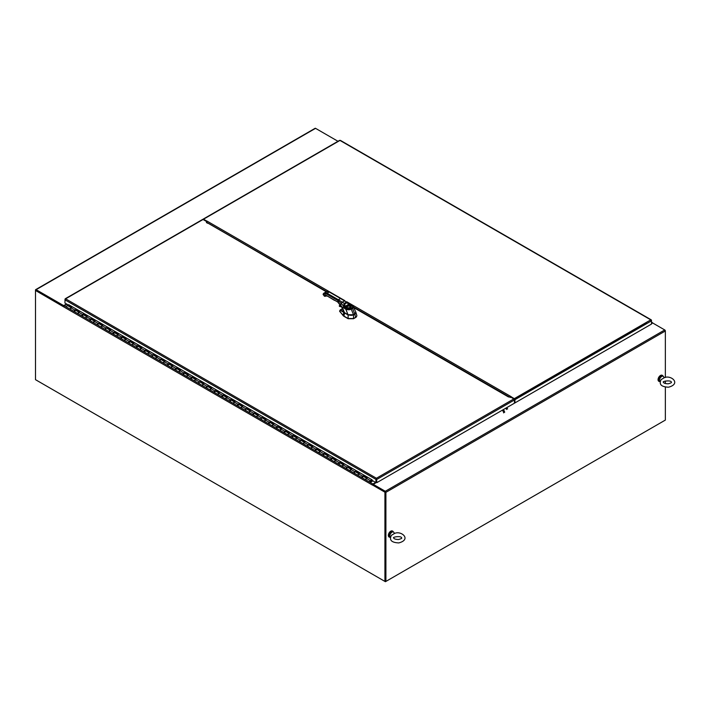 <?xml version="1.0" encoding="UTF-8"?>
<svg xmlns="http://www.w3.org/2000/svg" width="710" height="710" viewBox="0 0 710 710"><rect width="100%" height="100%" fill="white"/><g stroke="black" fill="none" stroke-linecap="round" stroke-linejoin="round"><path stroke-width="1.06" d="M661.125 379.628L664.045 377.827C670.719 374.347 681.76 383.711 668.536 387.198C661.214 386.87 658.747 384.35 661.125 379.628M663.238 376.309L662.27 375.75A3.08 1.775 -60 0 0 659.191 377.525A3.08 1.775 -60 0 0 659.191 381.084L660.114 381.616A3.08 1.775 -60 0 1 660.185 378.039A3.08 1.775 -60 0 1 663.238 376.309A3.08 1.775 -60 0 1 663.726 376.895L664.116 377.809M391.396 535.349L394.316 533.556C400.999 530.077 412.031 539.431 398.807 542.919C391.494 542.591 389.018 540.07 391.396 535.349M393.517 532.038L392.541 531.471A3.08 1.775 -60 0 0 389.462 533.254A3.08 1.775 -60 0 0 389.462 536.804L390.385 537.337A3.08 1.775 -60 0 1 390.464 533.769A3.08 1.775 -60 0 1 393.517 532.038A3.08 1.775 -60 0 1 394.006 532.615L394.387 533.529M392.594 531.098A3.435 1.988 120 0 0 392.479 531.027A3.435 1.988 120 0 0 389.834 531.941A3.435 1.988 120 0 0 388.334 535.402A3.435 1.988 120 0 0 389.044 536.973A3.435 1.988 120 0 0 389.169 537.035M393.305 531.914A3.435 1.988 120 0 0 392.719 531.16A3.435 1.988 120 0 0 390.074 532.083A3.435 1.988 120 0 0 388.574 535.544A3.435 1.988 120 0 0 389.284 537.115A3.435 1.988 120 0 0 390.225 537.248M662.323 375.377A3.435 1.988 120 0 0 662.208 375.297A3.435 1.988 120 0 0 659.554 376.22A3.435 1.988 120 0 0 658.055 379.681A3.435 1.988 120 0 0 658.765 381.252A3.435 1.988 120 0 0 658.898 381.314M663.034 376.185A3.435 1.988 120 0 0 662.448 375.439A3.435 1.988 120 0 0 659.803 376.362A3.435 1.988 120 0 0 658.303 379.814A3.435 1.988 120 0 0 659.013 381.394A3.435 1.988 120 0 0 659.954 381.518M372.652 480.705L370.638 481.762M366.191 479.96A0.905 0.524 -60 0 1 366.821 478.362M366.653 478.265L362.934 476.117A0.905 0.524 120 0 0 362.304 477.715M358.417 475.469A0.905 0.524 -60 0 1 359.038 473.872M358.878 473.783L355.151 471.626A0.905 0.524 120 0 0 354.521 473.233M350.633 470.987A0.905 0.524 -60 0 1 351.264 469.381M351.104 469.292L347.376 467.136A0.905 0.524 120 0 0 346.746 468.742M342.859 466.497A0.905 0.524 -60 0 1 343.489 464.899M343.329 464.801L339.602 462.654A0.905 0.524 120 0 0 338.972 464.251M335.084 462.006A0.905 0.524 -60 0 1 335.715 460.408M335.546 460.311L331.827 458.163A0.905 0.524 120 0 0 331.197 459.76M327.31 457.515A0.905 0.524 -60 0 1 327.94 455.918M327.772 455.82L324.053 453.672A0.905 0.524 120 0 0 323.423 455.27M319.536 453.024A0.905 0.524 -60 0 1 320.166 451.427M319.997 451.329L316.278 449.181A0.905 0.524 120 0 0 315.648 450.779M311.761 448.534A0.905 0.524 -60 0 1 312.391 446.936M312.222 446.839L308.495 444.691A0.905 0.524 120 0 0 307.874 446.297M303.978 444.052A0.905 0.524 -60 0 1 304.608 442.445M304.448 442.357L300.72 440.2A0.905 0.524 120 0 0 300.09 441.806M296.203 439.561A0.905 0.524 -60 0 1 296.833 437.955M296.673 437.866L292.946 435.718A0.905 0.524 120 0 0 292.316 437.316M288.429 435.07A0.905 0.524 -60 0 1 289.059 433.473M288.899 433.375L285.171 431.227A0.905 0.524 120 0 0 284.541 432.825M280.654 430.579A0.905 0.524 -60 0 1 281.284 428.982M281.116 428.884L277.397 426.737A0.905 0.524 120 0 0 276.767 428.334M272.88 426.089A0.905 0.524 -60 0 1 273.51 424.491M273.341 424.394L269.623 422.246A0.905 0.524 120 0 0 268.992 423.843M265.105 421.598A0.905 0.524 -60 0 1 265.735 420M265.567 419.903L261.848 417.755A0.905 0.524 120 0 0 261.218 419.353M257.322 417.116A0.905 0.524 -60 0 1 257.952 415.51M257.792 415.421L254.065 413.264A0.905 0.524 120 0 0 253.434 414.871M249.547 412.625A0.905 0.524 -60 0 1 250.177 411.019M250.018 410.93L246.29 408.783A0.905 0.524 120 0 0 245.66 410.38M241.773 408.135A0.905 0.524 -60 0 1 242.403 406.537M242.243 406.439L238.516 404.292A0.905 0.524 120 0 0 237.886 405.889M233.998 403.644A0.905 0.524 -60 0 1 234.628 402.046M234.46 401.949L230.741 399.801A0.905 0.524 120 0 0 230.111 401.398M226.224 399.153A0.905 0.524 -60 0 1 226.854 397.556M226.685 397.458L222.967 395.31A0.905 0.524 120 0 0 222.337 396.908M218.449 394.662A0.905 0.524 -60 0 1 219.079 393.065M218.911 392.967L215.192 390.82A0.905 0.524 120 0 0 214.562 392.417M210.675 390.172A0.905 0.524 -60 0 1 211.305 388.574M211.136 388.485L207.409 386.329A0.905 0.524 120 0 0 206.779 387.935M202.891 385.69A0.905 0.524 -60 0 1 203.521 384.083M203.362 383.995L199.634 381.838A0.905 0.524 120 0 0 199.004 383.444M195.117 381.199A0.905 0.524 -60 0 1 195.747 379.601M195.587 379.504L191.86 377.356A0.905 0.524 120 0 0 191.23 378.954M187.342 376.708A0.905 0.524 -60 0 1 187.972 375.111M187.804 375.013L184.085 372.865A0.905 0.524 120 0 0 183.455 374.463M179.568 372.217A0.905 0.524 -60 0 1 180.198 370.62M180.029 370.522L176.311 368.375A0.905 0.524 120 0 0 175.681 369.972M171.793 367.727A0.905 0.524 -60 0 1 172.423 366.129M172.255 366.032L168.536 363.884A0.905 0.524 120 0 0 167.906 365.481M164.019 363.236A0.905 0.524 -60 0 1 164.649 361.639M164.48 361.541L160.762 359.393A0.905 0.524 120 0 0 160.132 360.991M156.235 358.754A0.905 0.524 -60 0 1 156.866 357.148M156.706 357.059L152.978 354.902A0.905 0.524 120 0 0 152.348 356.509M148.461 354.263A0.905 0.524 -60 0 1 149.091 352.657M148.931 352.568L145.204 350.42A0.905 0.524 120 0 0 144.574 352.018M140.686 349.773A0.905 0.524 -60 0 1 141.317 348.175M141.157 348.077L137.429 345.93A0.905 0.524 120 0 0 136.799 347.527M132.912 345.282A0.905 0.524 -60 0 1 133.542 343.684M133.374 343.587L129.655 341.439A0.905 0.524 120 0 0 129.025 343.036M125.137 340.791A0.905 0.524 -60 0 1 125.768 339.194M125.599 339.096L121.88 336.948A0.905 0.524 120 0 0 121.25 338.546M117.363 336.3A0.905 0.524 -60 0 1 117.993 334.703M117.824 334.605L114.106 332.457A0.905 0.524 120 0 0 113.476 334.055M109.588 331.81A0.905 0.524 -60 0 1 110.219 330.212M110.05 330.123L106.322 327.967A0.905 0.524 120 0 0 105.692 329.573M101.805 327.328A0.905 0.524 -60 0 1 102.435 325.721M102.275 325.633L98.548 323.476A0.905 0.524 120 0 0 97.918 325.082M94.031 322.837A0.905 0.524 -60 0 1 94.661 321.239M94.501 321.142L90.773 318.994A0.905 0.524 120 0 0 90.143 320.592M86.256 318.346A0.905 0.524 -60 0 1 86.886 316.749M86.718 316.651L82.999 314.503A0.905 0.524 120 0 0 82.369 316.101M78.482 313.855A0.905 0.524 -60 0 1 79.112 312.258M372.945 480.874L371.01 481.975M78.943 312.16L75.225 310.013A0.905 0.524 120 0 0 74.594 311.61M70.707 309.365A0.905 0.524 -60 0 1 71.337 307.767M71.169 307.67L67.45 305.522A0.905 0.524 120 0 0 66.82 307.119M366.768 478.212L363.227 475.806L367.114 478.052L366.422 478.38A0.905 0.524 120 0 0 365.907 479.933L362.02 477.688A0.905 0.524 -60 0 1 362.535 476.135L363.227 475.806M363.058 476.25A0.905 0.524 -60 0 1 363.103 476.694M362.606 477.555A0.905 0.524 -60 0 1 362.02 477.688L354.246 473.197A0.905 0.524 -60 0 1 354.76 471.644L355.453 471.316L359.34 473.561L358.648 473.889A0.905 0.524 120 0 0 358.133 475.443M358.994 473.721L355.453 471.316M354.831 473.064A0.905 0.524 -60 0 1 354.246 473.197L346.471 468.715A0.905 0.524 -60 0 1 346.986 467.153L347.678 466.825L351.565 469.07L350.873 469.399A0.905 0.524 120 0 0 350.358 470.952M351.219 469.23L347.678 466.825M347.057 468.573A0.905 0.524 -60 0 1 346.471 468.715L338.697 464.225A0.905 0.524 -60 0 1 339.202 462.663L339.904 462.334L343.791 464.58L343.09 464.908A0.905 0.524 120 0 0 342.584 466.47M343.445 464.748L339.904 462.334M339.726 462.787A0.905 0.524 -60 0 1 339.779 463.231M339.282 464.083A0.905 0.524 -60 0 1 338.697 464.225L330.922 459.734A0.905 0.524 -60 0 1 331.428 458.172L332.129 457.843L336.016 460.089L335.315 460.417A0.905 0.524 120 0 0 334.809 461.979M335.67 460.257L332.129 457.843M331.952 458.296A0.905 0.524 -60 0 1 332.005 458.74M331.508 459.592A0.905 0.524 -60 0 1 330.922 459.734L323.148 455.243A0.905 0.524 -60 0 1 323.654 453.69L324.355 453.353L328.242 455.598L327.541 455.935A0.905 0.524 120 0 0 327.035 457.488M327.896 455.767L324.355 453.353M324.177 453.805A0.905 0.524 -60 0 1 324.221 454.249M323.733 455.11A0.905 0.524 -60 0 1 323.148 455.243L315.364 450.752A0.905 0.524 -60 0 1 315.879 449.199L316.571 448.871L320.467 451.107L319.766 451.445A0.905 0.524 120 0 0 319.252 452.998M320.112 451.276L316.571 448.871M316.403 449.315A0.905 0.524 -60 0 1 316.447 449.758M315.95 450.619A0.905 0.524 -60 0 1 315.364 450.752L307.59 446.262A0.905 0.524 -60 0 1 308.105 444.708L308.797 444.38L312.684 446.625L311.992 446.954A0.905 0.524 120 0 0 311.477 448.507M312.338 446.785L308.797 444.38M308.175 446.128A0.905 0.524 -60 0 1 307.59 446.262L299.815 441.771A0.905 0.524 -60 0 1 300.33 440.218L301.022 439.889L304.909 442.135L304.217 442.463A0.905 0.524 120 0 0 303.702 444.016M304.563 442.294L301.022 439.889M300.401 441.638A0.905 0.524 -60 0 1 299.815 441.771L292.041 437.289A0.905 0.524 -60 0 1 292.547 435.727L293.248 435.399L297.135 437.644L296.443 437.972A0.905 0.524 120 0 0 295.928 439.534M296.789 437.804L293.248 435.399M293.07 435.851A0.905 0.524 -60 0 1 293.123 436.295M292.627 437.147A0.905 0.524 -60 0 1 292.041 437.289L284.266 432.798A0.905 0.524 -60 0 1 284.772 431.236L285.473 430.908L289.361 433.153L288.659 433.482A0.905 0.524 120 0 0 288.154 435.044M289.014 433.322L285.473 430.908M285.296 431.361A0.905 0.524 -60 0 1 285.349 431.804M284.852 432.656A0.905 0.524 -60 0 1 284.266 432.798L276.492 428.308A0.905 0.524 -60 0 1 276.998 426.754L277.699 426.417L281.586 428.662L280.885 429A0.905 0.524 120 0 0 280.379 430.553M281.24 428.831L277.699 426.417M277.521 426.87A0.905 0.524 -60 0 1 277.566 427.313M277.077 428.165A0.905 0.524 -60 0 1 276.492 428.308L268.708 423.817A0.905 0.524 -60 0 1 269.223 422.264L269.924 421.926L273.811 424.172L273.11 424.509A0.905 0.524 120 0 0 272.605 426.062M273.457 424.34L269.924 421.926M269.747 422.379A0.905 0.524 -60 0 1 269.791 422.823M269.303 423.684A0.905 0.524 -60 0 1 268.708 423.817L260.934 419.326A0.905 0.524 -60 0 1 261.449 417.773L262.141 417.445L266.028 419.69L265.336 420.018A0.905 0.524 120 0 0 264.821 421.571M265.682 419.85L262.141 417.445M261.52 419.193A0.905 0.524 -60 0 1 260.934 419.326L253.159 414.835A0.905 0.524 -60 0 1 253.674 413.282L254.366 412.954L258.254 415.199L257.561 415.527A0.905 0.524 120 0 0 257.047 417.081M257.908 415.359L254.366 412.954M253.745 414.702A0.905 0.524 -60 0 1 253.159 414.835L245.385 410.353A0.905 0.524 -60 0 1 245.9 408.791L246.592 408.463L250.479 410.708L249.787 411.037A0.905 0.524 120 0 0 249.272 412.59M250.133 410.868L246.592 408.463M245.971 410.211A0.905 0.524 -60 0 1 245.385 410.353L237.61 405.863A0.905 0.524 -60 0 1 238.116 404.301L238.817 403.972L242.705 406.218L242.004 406.546A0.905 0.524 120 0 0 241.498 408.108M242.358 406.386L238.817 403.972M238.64 404.425A0.905 0.524 -60 0 1 238.693 404.869M238.196 405.721A0.905 0.524 -60 0 1 237.61 405.863L229.836 401.372A0.905 0.524 -60 0 1 230.342 399.819L231.043 399.481L234.93 401.727L234.229 402.055A0.905 0.524 120 0 0 233.723 403.617M234.584 401.895L231.043 399.481M230.865 399.934A0.905 0.524 -60 0 1 230.919 400.378M230.422 401.23A0.905 0.524 -60 0 1 229.836 401.372L222.061 396.881A0.905 0.524 -60 0 1 222.567 395.328L223.268 394.991L227.156 397.236L226.454 397.573A0.905 0.524 120 0 0 225.949 399.127M226.809 397.405L223.268 394.991M223.091 395.443A0.905 0.524 -60 0 1 223.135 395.887M222.647 396.748A0.905 0.524 -60 0 1 222.061 396.881L214.278 392.39A0.905 0.524 -60 0 1 214.793 390.837L215.485 390.509L219.381 392.745L218.68 393.083A0.905 0.524 120 0 0 218.165 394.636M219.026 392.914L215.485 390.509M215.316 390.953A0.905 0.524 -60 0 1 215.361 391.396M214.864 392.257A0.905 0.524 -60 0 1 214.278 392.39L206.504 387.9A0.905 0.524 -60 0 1 207.018 386.346L207.71 386.018L211.598 388.264L210.905 388.592A0.905 0.524 120 0 0 210.391 390.145M211.252 388.423L207.71 386.018M207.089 387.767A0.905 0.524 -60 0 1 206.504 387.9L198.729 383.418A0.905 0.524 -60 0 1 199.244 381.856L199.936 381.527L203.823 383.773L203.131 384.101A0.905 0.524 120 0 0 202.616 385.654M203.477 383.933L199.936 381.527M199.315 383.276A0.905 0.524 -60 0 1 198.729 383.418L190.954 378.927A0.905 0.524 -60 0 1 191.46 377.365L192.161 377.037L196.049 379.282L195.356 379.61A0.905 0.524 120 0 0 194.842 381.172M195.703 379.451L192.161 377.037M191.984 377.489A0.905 0.524 -60 0 1 192.037 377.933M191.54 378.785A0.905 0.524 -60 0 1 190.954 378.927L183.18 374.436A0.905 0.524 -60 0 1 183.686 372.874L184.387 372.546L188.274 374.791L187.573 375.12A0.905 0.524 120 0 0 187.067 376.682M187.928 374.96L184.387 372.546M184.209 372.998A0.905 0.524 -60 0 1 184.263 373.442M183.766 374.294A0.905 0.524 -60 0 1 183.18 374.436L175.405 369.945A0.905 0.524 -60 0 1 175.911 368.392L176.612 368.055L180.5 370.3L179.799 370.638A0.905 0.524 120 0 0 179.293 372.191M180.154 370.469L176.612 368.055M176.435 368.508A0.905 0.524 -60 0 1 176.479 368.952M175.991 369.803A0.905 0.524 -60 0 1 175.405 369.945L167.622 365.455A0.905 0.524 -60 0 1 168.137 363.902L168.838 363.573L172.725 365.81L172.024 366.147A0.905 0.524 120 0 0 171.518 367.7M172.37 365.978L168.838 363.573M168.66 364.017A0.905 0.524 -60 0 1 168.705 364.461M168.217 365.322A0.905 0.524 -60 0 1 167.622 365.455L159.848 360.964A0.905 0.524 -60 0 1 160.362 359.411L161.055 359.082L164.942 361.328L164.25 361.656A0.905 0.524 120 0 0 163.735 363.209M164.596 361.488L161.055 359.082M160.433 360.831A0.905 0.524 -60 0 1 159.848 360.964L152.073 356.473A0.905 0.524 -60 0 1 152.588 354.92L153.28 354.592L157.167 356.837L156.475 357.165A0.905 0.524 120 0 0 155.96 358.719M156.821 356.997L153.28 354.592M152.659 356.34A0.905 0.524 -60 0 1 152.073 356.473L144.299 351.991A0.905 0.524 -60 0 1 144.813 350.429L145.506 350.101L149.393 352.346L148.701 352.675A0.905 0.524 120 0 0 148.186 354.237M149.047 352.506L145.506 350.101M145.337 350.554A0.905 0.524 -60 0 1 145.381 350.997M144.884 351.849A0.905 0.524 -60 0 1 144.299 351.991L136.524 347.501A0.905 0.524 -60 0 1 137.03 345.939L137.731 345.61L141.618 347.856L140.917 348.184A0.905 0.524 120 0 0 140.411 349.746M141.272 348.024L137.731 345.61M137.554 346.063A0.905 0.524 -60 0 1 137.607 346.507M137.11 347.359A0.905 0.524 -60 0 1 136.524 347.501L128.75 343.01A0.905 0.524 -60 0 1 129.255 341.457L129.957 341.12L133.844 343.365L133.143 343.693A0.905 0.524 120 0 0 132.637 345.255M133.498 343.533L129.957 341.12M129.779 341.572A0.905 0.524 -60 0 1 129.823 342.016M129.335 342.868A0.905 0.524 -60 0 1 128.75 343.01L120.975 338.519A0.905 0.524 -60 0 1 121.481 336.966L122.182 336.629L126.069 338.874L125.368 339.211A0.905 0.524 120 0 0 124.862 340.764M125.723 339.043L122.182 336.629M122.005 337.081A0.905 0.524 -60 0 1 122.049 337.525M121.561 338.386A0.905 0.524 -60 0 1 120.975 338.519L113.192 334.028A0.905 0.524 -60 0 1 113.706 332.475L114.399 332.147L118.295 334.392L117.594 334.721A0.905 0.524 120 0 0 117.079 336.274M117.94 334.552L114.399 332.147M114.23 332.591A0.905 0.524 -60 0 1 114.274 333.034M113.777 333.895A0.905 0.524 -60 0 1 113.192 334.028L105.417 329.538A0.905 0.524 -60 0 1 105.932 327.984L106.624 327.656L110.511 329.901L109.819 330.23A0.905 0.524 120 0 0 109.304 331.783M110.165 330.061L106.624 327.656M106.003 329.404A0.905 0.524 -60 0 1 105.417 329.538L97.643 325.056A0.905 0.524 -60 0 1 98.157 323.494L98.85 323.165L102.737 325.411L102.045 325.739A0.905 0.524 120 0 0 101.53 327.292M102.391 325.57L98.85 323.165M98.228 324.914A0.905 0.524 -60 0 1 97.643 325.056L89.868 320.565A0.905 0.524 -60 0 1 90.374 319.003L91.075 318.675L94.962 320.92L94.261 321.248A0.905 0.524 120 0 0 93.755 322.81M94.616 321.089L91.075 318.675M90.898 319.127A0.905 0.524 -60 0 1 90.951 319.571M90.454 320.423A0.905 0.524 -60 0 1 89.868 320.565L82.094 316.074A0.905 0.524 -60 0 1 82.6 314.512L83.301 314.184L87.188 316.429L86.487 316.758A0.905 0.524 120 0 0 85.981 318.32M86.842 316.598L83.301 314.184M83.123 314.636A0.905 0.524 -60 0 1 83.176 315.08M82.679 315.932A0.905 0.524 -60 0 1 82.094 316.074L74.319 311.583A0.905 0.524 -60 0 1 74.825 310.03L75.526 309.693L79.413 311.938L78.712 312.276A0.905 0.524 120 0 0 78.207 313.829M79.067 312.107L75.526 309.693M75.349 310.146A0.905 0.524 -60 0 1 75.393 310.589M74.905 311.45A0.905 0.524 -60 0 1 74.319 311.583L66.536 307.093M71.284 307.616L67.743 305.211L71.639 307.448L70.938 307.785A0.905 0.524 120 0 0 70.432 309.338M372.111 480.102L370.283 480.972L370.008 481.824L370.389 480.918M370.833 480.741A0.905 0.524 -60 0 1 369.795 482.179A0.905 0.524 -60 0 1 370.309 480.626L372.049 479.8M68.79 304.714L67.743 305.211M370.256 481.664L370.416 481.105L370.256 481.664M35.988 379.957L385.415 581.703L385.415 491.915L372.777 484.619L373.265 484.335L373.265 484.894L385.29 491.844M664.862 420.364L385.415 581.703M372.777 484.619L372.297 485.036A0.861 0.497 -60 0 1 372.297 485.001L63.687 306.862A0.861 0.497 -60 0 1 64.299 305.815L63.687 306.161L36.024 290.23M66.527 303.969L63.687 305.602L36.103 289.68A0.861 0.497 -120 0 0 35.678 289.636L315.125 128.297A0.861 0.497 60 0 1 315.551 128.341L337.978 141.29M63.687 306.161L63.687 305.602M35.678 289.636A0.861 0.497 -120 0 0 35.5 290.026L35.5 379.681L384.927 581.419L384.927 492.19L372.297 484.894A0.861 0.497 -60 0 1 372.901 483.98L375.617 482.418M376.593 482.418L373.265 484.335L385.29 491.276L664.737 329.946L652.712 322.997L651.496 323.698M665.35 377.489L665.35 330.993A0.861 0.497 -120 0 0 664.737 329.946L665.35 330.993L385.903 492.332A0.861 0.497 -120 0 0 385.29 491.276M385.415 492.048L385.415 581.135L385.903 581.419L665.35 420.08L665.35 387.056M385.903 492.332L385.903 581.419M665.35 383.56L665.35 380.995M652.694 323.006A0.861 0.497 120 0 0 652.099 322.793L651.496 323.139M372.901 483.98L64.299 305.815L67.015 304.244M63.687 306.862L35.5 290.452L35.988 290.168L63.864 306.267M384.927 492.19L385.415 491.915M384.927 581.419L385.415 581.135M206.45 222.177L206.787 222.372A0.861 0.497 60 0 1 207.107 222.665M510.153 397.493L511.04 397.076M511.12 397.272L510.641 397.209M206.814 221.112L206.929 221.032A0.861 0.497 -60 0 0 206.716 221.201L206.734 222.31M346.64 301.688L511.165 396.677A0.861 0.497 120 0 0 511.138 396.695M206.929 221.032L344.847 300.649M511.04 397.307L511.04 396.748L514.324 398.638L650.768 319.864L339.975 140.429L203.53 219.204L206.814 221.094M207.586 223.224L206.45 222.567L206.645 221.564M513.88 398.94L514.448 399.925M651.318 320.379L650.768 319.864L651.496 320.849L651.496 324.071L514.928 402.916L514.928 399.695A0.861 0.497 -120 0 0 514.324 398.638M339.478 140.669L339.975 140.429L339.478 140.669M651.496 320.281L651.496 320.849L514.928 399.695M650.768 320.423L651.487 320.228L650.768 319.864M203.53 219.204A0.861 0.497 -120 0 0 202.936 219.434M340.463 140.669L339.975 140.429L340.463 140.669M514.448 402.641L514.928 402.916M376.921 479.321L376.424 478.815L376.424 482.321L376.912 482.605L376.424 478.256L513.836 398.922L510.437 396.952L508.493 396.952L354.086 307.803M326.289 291.766L206.787 222.372M206.45 221.449L203.042 219.488L65.631 298.821L376.424 478.256L375.936 479.374L376.424 478.256M68.728 304.741L372.111 479.836L372.111 480.395L375.936 482.605L375.936 479.374L64.903 299.806L65.631 298.821M65.08 299.336L64.903 303.028L68.258 304.963M65.142 298.812L202.616 219.443A0.861 0.497 60 0 1 203.042 219.488M513.836 398.922A0.861 0.497 60 0 1 514.448 399.97L514.448 403.2L376.912 482.605M514.448 399.97L376.912 479.374L376.424 479.09L376.424 482.321L375.936 482.605M504.641 412.341A2.751 1.589 -120 0 0 503.257 409.661M503.665 412.909A2.751 1.589 -120 0 0 502.29 410.22M507.606 408.942A2.751 1.589 -120 0 0 506.665 407.691M506.629 409.501A2.751 1.589 -120 0 0 505.689 408.25M356.864 315.755L356.171 317.148L353.509 318.728L348.14 318.728L343.241 315.71L343.755 312.4L344.235 312.577L340.356 310.341L339.833 310.758L340.356 310.341L343.755 312.4L340.623 309.915L339.912 310.474L342.575 308.735L340.623 309.915L344.208 312.524A4.979 2.876 180 0 1 344.199 312.506L344.59 312.782L343.755 312.4L343.241 315.506L339.682 311.237L343.241 315.71L339.762 311.184M356.864 315.897L356.171 317.148L353.509 318.728L355.737 317.45L354.796 314.264L355.852 312.258L355.47 313.74L353.536 314.983L348.113 314.983L344.519 312.897A3.843 2.21 -179.7 0 1 344.226 312.711A3.843 2.21 0.3 0 0 344.519 312.897L348.193 314.867L353.465 314.867L355.799 312.861L353.465 314.867L348.193 314.867L344.59 312.782L343.977 316.119L339.682 311.433M343.09 308.282L340.223 309.933L339.7 311.255L339.912 310.474M343.977 316.119L348.14 318.728L353.509 318.533L348.14 318.728L343.977 316.314A3.79 2.192 180 0 1 343.241 315.71L343.241 315.506A3.79 2.299 -3.8 0 0 343.977 316.11L344.519 312.897L348.113 314.983L348.113 318.506L343.977 316.119M353.509 318.533L348.14 318.524L348.113 314.983L353.536 314.983L353.509 318.533M355.71 317.264L353.536 318.515L353.536 314.983L354.796 314.264L355.71 317.264M340.853 298.493L329.706 292.272M344.998 301.04L329.254 292.005L327.106 293.248L338.359 299.744L340.507 298.511L344.554 300.863L342.255 302.185L340.418 304.741L342.469 307.59L344.332 312.569M334.765 300.312L338.359 302.398L337.907 300.543L334.303 298.457L334.765 297.667L338.359 299.744L337.907 300.543L326.653 294.038L327.106 293.248L334.765 297.667L334.303 298.457L326.653 294.038L323.511 294.322L324.47 296.132L326.653 295.635L337.907 302.132L337.907 300.543L341.173 303.25L337.907 300.543L338.359 299.744L342.255 302.185L338.359 299.744L340.507 298.511L344.554 300.863L342.255 302.185L344.323 303.445A1.083 0.621 60.3 0 1 344.794 303.986L345.007 306.436L343.551 306.862A2.361 1.136 -99.6 0 0 343.578 306.951L345.877 309.347C348.202 309.942 349.995 309.871 351.264 309.134L353.491 307.332L352.045 305.779A1.083 0.586 117.1 0 0 351.823 305.371A1.083 0.586 117.1 0 0 351.335 305.451L348.912 304.235A1.518 0.896 18.1 0 1 348.867 304.208L348.379 302.975L348.122 303.401L346.906 302.771L344.794 303.986A1.083 0.621 -119.7 0 0 344.323 303.445L343.267 305.859L343.551 306.862L343.267 305.859L344.705 305.371L343.267 305.859L344.323 303.445L342.255 302.185L341.173 303.25L343.267 305.859L341.173 303.25L340.685 304.856L337.907 302.132L340.685 304.856M323.343 294.73L324.443 296.23L325.562 296.034A2.529 1.464 60 0 1 325.846 295.768A2.529 1.464 -120 0 0 325.562 296.034L325.562 296.034A2.529 1.464 60 0 1 325.846 295.768A2.529 1.464 -120 0 0 325.562 296.034A0.648 0.515 -144.9 0 1 324.701 295.804A3.186 1.837 60 0 1 326.653 295.635L337.907 302.132M324.55 296.212L325.286 296.345M324.621 296.177L325.402 296.256L324.701 295.804A0.648 0.515 35.1 0 0 325.562 296.034L325.402 296.256M325.597 295.99L327.488 296.114M355.257 313.634L353.509 314.734L351.264 309.134L353.5 314.716L355.683 313.11L355.817 312.098L354.734 314.006L352.613 308.362L354.734 314.006L353.491 314.761L348.006 314.743L353.5 314.716C352.471 315.533 350.633 315.533 347.998 314.716L345.877 309.347L347.998 314.716L344.03 312.356L343.267 311.131L343.64 311.965L344.501 312.675L342.397 307.625L343.578 306.951L342.469 307.59L340.418 304.741M345.566 307.19L345.592 307.749M344.394 303.898L344.155 303.356M348.042 314.743L344.545 312.711L343.258 311.122M327.106 295.901L334.437 300.348M348.876 303.791L350.136 304.546A1.083 0.55 114.5 0 0 349.684 304.652L348.912 304.235A1.518 0.905 18.1 0 1 348.867 304.208L346.906 302.771A1.083 0.621 -120.3 0 0 346.427 302.229L344.323 303.445L346.427 302.229A1.083 0.621 59.7 0 1 346.906 302.771L344.794 303.986L345.007 306.436L348.867 304.208L345.007 306.436A1.518 0.559 -84.8 0 0 345.007 306.489L345.291 307.181L349.684 304.652L347.012 306.827L346.595 306.436L348.388 305.398A2.299 1.322 180 0 1 351.139 306.613A2.299 1.322 180 0 1 348.69 308.025A2.299 1.322 180 0 1 346.595 306.436L347.012 306.827A1.864 1.074 -0 0 0 346.977 307.066A1.864 1.074 -0 0 0 347.438 307.749M344.501 312.675L348.006 314.743L353.491 314.761L354.725 314.051L355.817 312.098L353.314 306.587L353.438 307.519L352.613 308.362A1.083 0.621 -120 0 0 352.062 307.785C353.065 307.252 352.826 306.48 351.335 305.451L349.684 304.652A1.083 0.55 -65.5 0 1 350.136 304.546L353.314 306.587M348.379 302.975L349.089 303.747M347.527 302.238L346.427 302.229L344.554 300.863M350.252 307.749A1.864 1.074 -0 0 0 350.704 307.066A1.864 1.074 -0 0 0 348.468 305.983L348.388 305.398C355.169 305.593 346.933 310.35 346.595 306.436L345.291 307.181L346.675 308.14L350.713 308.557A1209.254 698.152 -0 0 0 352.062 307.785C352.976 306.951 352.728 306.179 351.335 305.451A1.083 0.586 -62.9 0 1 351.823 305.371M350.704 307.066C348.175 308.096 346.933 308.096 346.977 307.066L348.228 306.037L350.163 306.294A1.864 1.074 180 0 1 350.713 307.057A1.864 1.074 0 0 0 350.713 307.039A1.864 1.074 0 0 0 350.163 306.285L350.713 307.039M346.977 307.022A1.864 1.074 180 0 1 348.157 306.054A1.864 1.074 180 0 1 350.163 306.294L350.163 306.285A1.864 1.074 0 0 0 348.468 305.983L347.012 306.827M352.062 307.785A1.083 0.621 60 0 1 352.613 308.362L351.264 309.134A1.083 0.621 -120 0 0 350.713 308.557L352.062 307.785M350.713 308.557A1.083 0.621 60 0 1 351.264 309.134L345.877 309.347A1.083 0.657 -56.9 0 1 346.675 308.14L350.713 308.557M346.675 308.14A1.083 0.657 123.1 0 0 345.877 309.347L344.448 308.344A1.083 0.692 -53.8 0 1 345.291 307.181L346.675 308.14M345.291 307.181A1.083 0.692 126.2 0 0 344.448 308.344L343.578 306.951L345.007 306.489L345.291 307.181M343.578 306.951A2.361 1.136 80.4 0 1 343.551 306.862L345.007 306.436A1.518 0.559 -84.8 0 0 345.007 306.489L343.578 306.951M337.232 296.398L329.254 292.005A5.778 3.337 -120 0 0 326.36 291.721A5.778 3.337 60 0 1 329.254 292.005L327.106 293.248A5.778 3.337 -120 0 0 324.221 292.964A5.778 3.337 60 0 1 327.106 293.248L326.653 294.038A5.13 2.964 -120 0 0 323.511 294.322A0.648 0.515 -144.9 0 1 323.565 293.558A5.778 3.337 60 0 1 324.221 292.964L323.432 293.683A0.648 0.515 35.1 0 0 323.432 293.683A0.648 0.515 35.1 0 0 323.511 294.322L323.281 294.65A0.648 0.515 -144.9 0 1 323.343 293.887L323.361 293.878M323.432 293.683L323.21 294.011A0.648 0.515 35.1 0 0 323.281 294.65L324.443 296.23M341.581 306.773L339.531 306.383L339.344 305.868L341.217 306.179A10.41 6.008 -120 0 0 339.344 305.868L339.389 305.726A10.517 6.071 60 0 1 341.102 305.983A10.517 6.071 -120 0 0 339.389 305.726L339.531 306.383A9.851 5.689 60 0 1 341.563 306.764M339.238 305.974L340.152 305.282A10.517 6.071 60 0 1 340.667 305.3A10.517 6.071 -120 0 0 340.152 305.282L339.318 305.744L339.611 306.445L341.616 306.835M341.572 306.791A9.745 5.627 -120 0 0 339.637 306.436M340.037 305.353L340.658 305.291M74.825 310.03L70.938 307.785M82.6 314.512L78.712 312.276M90.374 319.003L86.487 316.758M98.157 323.494L94.261 321.248M105.932 327.984L102.045 325.739M113.706 332.475L109.819 330.23M121.481 336.966L117.594 334.721M129.255 341.457L125.368 339.211M137.03 345.939L133.143 343.693M144.813 350.429L140.917 348.184M152.588 354.92L148.701 352.675M160.362 359.411L156.475 357.165M168.137 363.902L164.25 361.656M175.911 368.392L172.024 366.147M183.686 372.874L179.799 370.638M191.46 377.365L187.573 375.12M199.244 381.856L195.356 379.61M207.018 386.346L203.131 384.101M214.793 390.837L210.905 388.592M222.567 395.328L218.68 393.083M230.342 399.819L226.454 397.573M238.116 404.301L234.229 402.055M245.9 408.791L242.004 406.546M253.674 413.282L249.787 411.037M261.449 417.773L257.561 415.527M269.223 422.264L265.336 420.018M276.998 426.754L273.11 424.509M284.772 431.236L280.885 429M292.547 435.727L288.659 433.482M300.33 440.218L296.443 437.972M308.105 444.708L304.217 442.463M315.879 449.199L311.992 446.954M323.654 453.69L319.766 451.445M331.428 458.172L327.541 455.935M339.202 462.663L335.315 460.417M346.986 467.153L343.09 464.908M354.76 471.644L350.873 469.399M362.535 476.135L358.648 473.889M370.309 480.626L366.422 478.38M315.551 128.341L36.103 289.68M652.099 322.793L651.496 322.438M326.68 291.57L206.903 222.443M509.221 396.952L353.695 307.164M376.424 478.815L375.927 479.321M373.194 484.85L373.194 484.38M668.199 383.799C670.719 383.098 671.775 382.583 671.376 382.273C671.474 379.779 661.409 381.314 663.459 382.273C663.699 383.169 665.279 383.684 668.199 383.799M398.47 539.529C400.99 538.819 402.055 538.313 401.647 538.003C401.745 535.509 391.68 537.044 393.73 538.003C393.97 538.899 395.559 539.405 398.47 539.529M369.795 482.179L365.907 479.933M651.496 322.145L652.534 322.748M646.739 323.414L514.067 400.014M339.602 140.349L203.104 219.159M651.256 319.855L340.347 140.349M508.662 396.757L353.82 307.368M326.556 291.624L207.142 222.683M339.797 310.598L339.646 311.344M355.87 312.32L356.802 315.373M325.766 295.502L326.36 295.724M352.905 306.862L351.991 305.992M352.036 307.67L351.627 308.486M338.04 302.424L342.122 307.785L343.267 311.131M344.51 312.711L348.006 314.743M345.362 303.365L345.104 302.797M324.221 292.964L326.36 291.721L329.573 291.979M323.21 294.011L323.245 294.748M340.081 305.3L339.318 305.744"/></g></svg>
